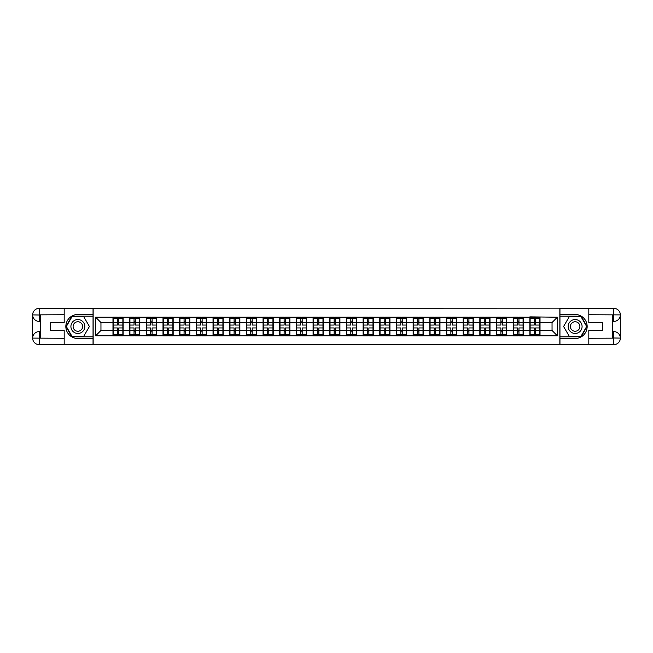<?xml version="1.0" encoding="UTF-8"?>
<svg xmlns="http://www.w3.org/2000/svg" width="653" height="653" viewBox="0 0 653 653"><rect width="100%" height="100%" fill="white"/><g stroke="black" fill="none" stroke-linecap="round" stroke-linejoin="round"><path stroke-width="0.98" d="M61.3 344.67L591.7 344.67M591.7 308.33L559.85 308.167L559.85 344.833M559.85 308.167L61.3 308.33M93.15 344.833L93.15 308.167M552.046 330.459L552.046 322.541L540.023 322.541L540.023 330.459L552.046 330.459L557.393 335.797L557.393 317.203L529.869 316.876L529.869 322.541L523.347 322.541L523.347 330.459L529.869 330.459L529.869 322.541M557.393 335.797L95.607 335.797L95.607 317.203L112.977 317.203L112.977 322.541L100.954 322.541L100.954 330.459L112.977 330.459L112.977 322.541M529.869 317.203L112.977 317.203M529.869 330.459L529.869 335.797M523.347 330.459L523.347 335.797M523.347 317.203L523.347 322.541M506.671 330.459L513.193 330.459L513.193 322.541L506.671 322.541L506.671 335.797M513.193 330.459L513.193 335.797M513.193 317.203L513.193 322.541M506.671 317.203L506.671 322.541M489.995 330.459L496.517 330.459L496.517 322.541L489.995 322.541L489.995 335.797M496.517 330.459L496.517 335.797M496.517 317.203L496.517 322.541M489.995 317.203L489.995 322.541M473.319 330.459L479.841 330.459L479.841 322.541L473.319 322.541L473.319 335.797M479.841 330.459L479.841 335.797M479.841 317.203L479.841 322.541M473.319 317.203L473.319 322.541M456.643 330.459L463.165 330.459L463.165 322.541L456.643 322.541L456.643 335.797M463.165 330.459L463.165 335.797M463.165 317.203L463.165 322.541M456.643 317.203L456.643 322.541M439.967 330.459L446.489 330.459L446.489 322.541L439.967 322.541L439.967 335.797M446.489 330.459L446.489 335.797M446.489 317.203L446.489 322.541M439.967 317.203L439.967 322.541M423.291 330.459L429.813 330.459L429.813 322.541L423.291 322.541L423.291 335.797M429.813 330.459L429.813 335.797M429.813 317.203L429.813 322.541M423.291 317.203L423.291 322.541M406.615 330.459L413.137 330.459L413.137 322.541L406.615 322.541L406.615 335.797M413.137 330.459L413.137 335.797M413.137 317.203L413.137 322.541M406.615 317.203L406.615 322.541M389.939 330.459L396.461 330.459L396.461 322.541L389.939 322.541L389.939 335.797M396.461 330.459L396.461 335.797M396.461 317.203L396.461 322.541M389.939 317.203L389.939 322.541M373.263 330.459L379.785 330.459L379.785 322.541L373.263 322.541L373.263 335.797M379.785 330.459L379.785 335.797M379.785 317.203L379.785 322.541M373.263 317.203L373.263 322.541M356.587 330.459L363.109 330.459L363.109 322.541L356.587 322.541L356.587 335.797M363.109 330.459L363.109 335.797M363.109 317.203L363.109 322.541M356.587 317.203L356.587 322.541M339.919 330.459L346.433 330.459L346.433 322.541L339.919 322.541L339.919 335.797M346.433 330.459L346.433 335.797M346.433 317.203L346.433 322.541M339.919 317.203L339.919 322.541M323.243 330.459L329.757 330.459L329.757 322.541L323.243 322.541L323.243 335.797M329.757 330.459L329.757 335.797M329.757 317.203L329.757 322.541M323.243 317.203L323.243 322.541M306.567 330.459L313.081 330.459L313.081 322.541L306.567 322.541L306.567 335.797M313.081 330.459L313.081 335.797M313.081 317.203L313.081 322.541M306.567 317.203L306.567 322.541M289.891 330.459L296.413 330.459L296.413 322.541L289.891 322.541L289.891 335.797M296.413 330.459L296.413 335.797M296.413 317.203L296.413 322.541M289.891 317.203L289.891 322.541M273.215 330.459L279.737 330.459L279.737 322.541L273.215 322.541L273.215 335.797M279.737 330.459L279.737 335.797M279.737 317.203L279.737 322.541M273.215 317.203L273.215 322.541M256.539 330.459L263.061 330.459L263.061 322.541L256.539 322.541L256.539 335.797M263.061 330.459L263.061 335.797M263.061 317.203L263.061 322.541M256.539 317.203L256.539 322.541M239.863 330.459L246.385 330.459L246.385 322.541L239.863 322.541L239.863 335.797M246.385 330.459L246.385 335.797M246.385 317.203L246.385 322.541M239.863 317.203L239.863 322.541M223.187 330.459L229.709 330.459L229.709 322.541L223.187 322.541L223.187 335.797M229.709 330.459L229.709 335.797M229.709 317.203L229.709 322.541M223.187 317.203L223.187 322.541M206.511 330.459L213.033 330.459L213.033 322.541L206.511 322.541L206.511 335.797M213.033 330.459L213.033 335.797M213.033 317.203L213.033 322.541M206.511 317.203L206.511 322.541M189.835 330.459L196.357 330.459L196.357 322.541L189.835 322.541L189.835 335.797M196.357 330.459L196.357 335.797M196.357 317.203L196.357 322.541M189.835 317.203L189.835 322.541M173.159 330.459L179.681 330.459L179.681 322.541L173.159 322.541L173.159 335.797M179.681 330.459L179.681 335.797M179.681 317.203L179.681 322.541M173.159 317.203L173.159 322.541M156.483 330.459L163.005 330.459L163.005 322.541L156.483 322.541L156.483 335.797M163.005 330.459L163.005 335.797M163.005 317.203L163.005 322.541M156.483 317.203L156.483 322.541M139.807 330.459L146.329 330.459L146.329 322.541L139.807 322.541L139.807 335.797M146.329 330.459L146.329 335.797M146.329 317.203L146.329 322.541M139.807 317.203L139.807 322.541M123.131 330.459L129.653 330.459L129.653 322.541L123.131 322.541L123.131 335.797M129.653 330.459L129.653 335.797M129.653 317.203L129.653 322.541M123.131 317.203L123.131 322.541M112.977 330.459L112.977 335.797M100.954 330.459L95.607 335.797M95.607 317.203L100.954 322.541M540.023 330.459L540.023 335.797M540.023 317.203L540.023 322.541M557.393 317.203L552.046 322.541M113.247 322.713L117.36 322.713L117.36 317.146L113.247 317.146L113.247 327.945L117.36 327.945L117.36 330.287L118.756 330.279L118.756 327.945L122.87 327.945L122.87 317.146L118.756 317.146L118.756 318.321L122.87 318.321M117.36 321.162L118.756 321.162M118.756 318.484L117.36 318.484M113.247 325.055L117.36 325.055L117.36 322.713L118.756 322.721L118.756 325.055L122.87 325.055M113.247 318.321L117.36 318.321M117.36 334.516L118.756 334.516M117.36 331.838L118.756 331.838M113.247 335.854L117.36 335.854L117.36 334.679L113.247 334.679L113.247 335.854M113.247 327.945L113.247 330.287L117.36 330.287L117.36 334.679M113.247 330.287L113.247 334.679M122.87 327.945L122.87 335.854L118.756 335.854L118.756 334.679L122.87 334.679M122.87 330.287L118.756 330.287L118.756 334.679M122.87 322.713L118.756 322.713L118.756 318.321M129.923 322.713L134.036 322.713L134.036 317.146L129.923 317.146L129.923 327.945L134.036 327.945L134.036 330.287L135.424 330.279L135.424 327.945L139.546 327.945L139.546 317.146L135.424 317.146L135.424 318.321L139.546 318.321M134.036 321.162L135.424 321.162M135.424 318.484L134.036 318.484M129.923 325.055L134.036 325.055L134.036 322.713L135.424 322.721L135.424 325.055L139.546 325.055M129.923 318.321L134.036 318.321M134.036 334.516L135.424 334.516M134.036 331.838L135.424 331.838M129.923 335.854L134.036 335.854L134.036 334.679L129.923 334.679L129.923 335.854M129.923 327.945L129.923 330.287L134.036 330.287L134.036 334.679M129.923 330.287L129.923 334.679M139.546 327.945L139.546 335.854L135.424 335.854L135.424 334.679L139.546 334.679M139.546 330.287L135.424 330.287L135.424 334.679M139.546 322.713L135.424 322.713L135.424 318.321M146.599 322.713L150.712 322.713L150.712 317.146L146.599 317.146L146.599 327.945L150.712 327.945L150.712 330.287L152.1 330.279L152.1 327.945L156.222 327.945L156.222 317.146L152.1 317.146L152.1 318.321L156.222 318.321M150.712 321.162L152.1 321.162M152.1 318.484L150.712 318.484M146.599 325.055L150.712 325.055L150.712 322.713L152.1 322.721L152.1 325.055L156.222 325.055M146.599 318.321L150.712 318.321M150.712 334.516L152.1 334.516M150.712 331.838L152.1 331.838M146.599 335.854L150.712 335.854L150.712 334.679L146.599 334.679L146.599 335.854M146.599 327.945L146.599 330.287L150.712 330.287L150.712 334.679M146.599 330.287L146.599 334.679M156.222 327.945L156.222 335.854L152.1 335.854L152.1 334.679L156.222 334.679M156.222 330.287L152.1 330.287L152.1 334.679M156.222 322.713L152.1 322.713L152.1 318.321M163.274 322.713L167.388 322.713L167.388 317.146L163.274 317.146L163.274 327.945L167.388 327.945L167.388 330.287L168.776 330.279L168.776 327.945L172.898 327.945L172.898 317.146L168.776 317.146L168.776 318.321L172.898 318.321M167.388 321.162L168.776 321.162M168.776 318.484L167.388 318.484M163.274 325.055L167.388 325.055L167.388 322.713L168.776 322.721L168.776 325.055L172.898 325.055M163.274 318.321L167.388 318.321M167.388 334.516L168.776 334.516M167.388 331.838L168.776 331.838M163.274 335.854L167.388 335.854L167.388 334.679L163.274 334.679L163.274 335.854M163.274 327.945L163.274 330.287L167.388 330.287L167.388 334.679M163.274 330.287L163.274 334.679M172.898 327.945L172.898 335.854L168.776 335.854L168.776 334.679L172.898 334.679M172.898 330.287L168.776 330.287L168.776 334.679M172.898 322.713L168.776 322.713L168.776 318.321M179.95 322.713L184.064 322.713L184.064 317.146L179.95 317.146L179.95 327.945L184.064 327.945L184.064 330.287L185.452 330.279L185.452 327.945L189.566 327.945L189.566 317.146L185.452 317.146L185.452 318.321L189.566 318.321M184.064 321.162L185.452 321.162M185.452 318.484L184.064 318.484M179.95 325.055L184.064 325.055L184.064 322.713L185.452 322.721L185.452 325.055L189.566 325.055M179.95 318.321L184.064 318.321M184.064 334.516L185.452 334.516M184.064 331.838L185.452 331.838M179.95 335.854L184.064 335.854L184.064 334.679L179.95 334.679L179.95 335.854M179.95 327.945L179.95 330.287L184.064 330.287L184.064 334.679M179.95 330.287L179.95 334.679M189.566 327.945L189.566 335.854L185.452 335.854L185.452 334.679L189.566 334.679M189.566 330.287L185.452 330.287L185.452 334.679M189.566 322.713L185.452 322.713L185.452 318.321M196.626 322.713L200.74 322.713L200.74 317.146L196.626 317.146L196.626 327.945L200.74 327.945L200.74 330.287L202.128 330.279L202.128 327.945L206.242 327.945L206.242 317.146L202.128 317.146L202.128 318.321L206.242 318.321M200.74 321.162L202.128 321.162M202.128 318.484L200.74 318.484M196.626 325.055L200.74 325.055L200.74 322.713L202.128 322.721L202.128 325.055L206.242 325.055M196.626 318.321L200.74 318.321M200.74 334.516L202.128 334.516M200.74 331.838L202.128 331.838M196.626 335.854L200.74 335.854L200.74 334.679L196.626 334.679L196.626 335.854M196.626 327.945L196.626 330.287L200.74 330.287L200.74 334.679M196.626 330.287L196.626 334.679M206.242 327.945L206.242 335.854L202.128 335.854L202.128 334.679L206.242 334.679M206.242 330.287L202.128 330.287L202.128 334.679M206.242 322.713L202.128 322.713L202.128 318.321M74.393 332.516A6.946 6.946 0 0 0 83.886 329.977A6.946 6.946 0 0 0 81.339 320.484A6.946 6.946 0 0 0 71.846 323.023A6.946 6.946 0 0 0 74.393 332.516M75.487 330.622A4.759 4.759 0 0 0 81.984 328.875A4.759 4.759 0 0 0 80.246 322.378A4.759 4.759 0 0 0 73.748 324.125A4.759 4.759 0 0 0 75.487 330.622M72.099 316.509L83.633 316.509L89.404 326.5L83.633 336.491L72.099 336.491L66.328 326.5L72.099 316.509M571.661 332.516A6.946 6.946 0 0 0 581.154 329.977A6.946 6.946 0 0 0 578.607 320.484A6.946 6.946 0 0 0 569.114 323.023A6.946 6.946 0 0 0 571.661 332.516M572.754 330.622A4.759 4.759 0 0 0 579.252 328.875A4.759 4.759 0 0 0 577.513 322.378A4.759 4.759 0 0 0 571.016 324.125A4.759 4.759 0 0 0 572.754 330.622M569.367 316.509L580.901 316.509L586.672 326.5L580.901 336.491L569.367 336.491L563.596 326.5L569.367 316.509M40.666 321.423L39.221 321.423A6.571 6.571 0 0 1 32.65 314.901A6.571 6.571 0 0 1 39.221 308.33L93.044 308.33L93.044 314.477L77.862 314.477A12.023 12.023 0 0 0 65.839 326.5A12.023 12.023 0 0 0 77.862 338.523L93.044 338.523L93.044 344.67L39.221 344.67A6.571 6.571 0 0 1 32.65 338.099A6.571 6.571 0 0 1 39.221 331.577L40.666 331.577M93.044 338.523L93.044 314.477M64.182 308.33L64.182 322.704L50.395 322.704L50.395 330.296L64.182 330.296L64.182 344.67M39.221 321.423A6.571 6.571 0 0 1 32.65 314.901L39.221 315.007L39.221 321.423A6.571 6.571 0 0 1 32.65 314.901L32.65 338.099L64.182 338.262M39.221 338.262L39.221 344.67A6.571 6.571 0 0 1 32.65 338.099A6.571 6.571 0 0 1 39.221 331.577L39.221 337.993L40.666 337.993L40.666 315.007L39.221 315.007M93.044 316.183L71.912 316.183L65.953 326.5L71.912 336.817L93.044 336.817M612.334 331.577L613.779 331.577A6.571 6.571 0 0 1 620.35 338.099A6.571 6.571 0 0 1 613.779 344.67L559.956 344.67L559.956 338.523L575.138 338.523A12.023 12.023 0 0 0 587.161 326.5A12.023 12.023 0 0 0 575.138 314.477L559.956 314.477L559.956 308.33L613.779 308.33A6.571 6.571 0 0 1 620.35 314.901A6.571 6.571 0 0 1 613.779 321.423L612.334 321.423M559.956 314.477L559.956 338.523M588.818 344.67L588.818 330.296L602.605 330.296L602.605 322.704L588.818 322.704L588.818 308.33M613.779 331.577A6.571 6.571 0 0 1 620.35 338.099L613.779 337.993L613.779 331.577A6.571 6.571 0 0 1 620.35 338.099L620.35 314.901L588.818 314.738M613.779 314.738L613.779 308.33A6.571 6.571 0 0 1 620.35 314.901A6.571 6.571 0 0 1 613.779 321.423L613.779 315.007L612.334 315.007L612.334 337.993L613.779 337.993M559.956 336.817L581.088 336.817L587.047 326.5L581.088 316.183L559.956 316.183M213.302 322.713L217.416 322.713L217.416 317.146L213.302 317.146L213.302 327.945L217.416 327.945L217.416 330.287L218.804 330.279L218.804 327.945L222.918 327.945L222.918 317.146L218.804 317.146L218.804 318.321L222.918 318.321M217.416 321.162L218.804 321.162M218.804 318.484L217.416 318.484M213.302 325.055L217.416 325.055L217.416 322.713L218.804 322.721L218.804 325.055L222.918 325.055M213.302 318.321L217.416 318.321M217.416 334.516L218.804 334.516M217.416 331.838L218.804 331.838M213.302 335.854L217.416 335.854L217.416 334.679L213.302 334.679L213.302 335.854M213.302 327.945L213.302 330.287L217.416 330.287L217.416 334.679M213.302 330.287L213.302 334.679M222.918 327.945L222.918 335.854L218.804 335.854L218.804 334.679L222.918 334.679M222.918 330.287L218.804 330.287L218.804 334.679M222.918 322.713L218.804 322.713L218.804 318.321M229.978 322.713L234.092 322.713L234.092 317.146L229.978 317.146L229.978 327.945L234.092 327.945L234.092 330.287L235.48 330.279L235.48 327.945L239.594 327.945L239.594 317.146L235.48 317.146L235.48 318.321L239.594 318.321M234.092 321.162L235.48 321.162M235.48 318.484L234.092 318.484M229.978 325.055L234.092 325.055L234.092 322.713L235.48 322.721L235.48 325.055L239.594 325.055M229.978 318.321L234.092 318.321M234.092 334.516L235.48 334.516M234.092 331.838L235.48 331.838M229.978 335.854L234.092 335.854L234.092 334.679L229.978 334.679L229.978 335.854M229.978 327.945L229.978 330.287L234.092 330.287L234.092 334.679M229.978 330.287L229.978 334.679M239.594 327.945L239.594 335.854L235.48 335.854L235.48 334.679L239.594 334.679M239.594 330.287L235.48 330.287L235.48 334.679M239.594 322.713L235.48 322.713L235.48 318.321M246.654 322.713L250.768 322.713L250.768 317.146L246.654 317.146L246.654 327.945L250.768 327.945L250.768 330.287L252.156 330.279L252.156 327.945L256.27 327.945L256.27 317.146L252.156 317.146L252.156 318.321L256.27 318.321M250.768 321.162L252.156 321.162M252.156 318.484L250.768 318.484M246.654 325.055L250.768 325.055L250.768 322.713L252.156 322.721L252.156 325.055L256.27 325.055M246.654 318.321L250.768 318.321M250.768 334.516L252.156 334.516M250.768 331.838L252.156 331.838M246.654 335.854L250.768 335.854L250.768 334.679L246.654 334.679L246.654 335.854M246.654 327.945L246.654 330.287L250.768 330.287L250.768 334.679M246.654 330.287L246.654 334.679M256.27 327.945L256.27 335.854L252.156 335.854L252.156 334.679L256.27 334.679M256.27 330.287L252.156 330.287L252.156 334.679M256.27 322.713L252.156 322.713L252.156 318.321M263.322 322.713L267.444 322.713L267.444 317.146L263.322 317.146L263.322 327.945L267.444 327.945L267.444 330.287L268.832 330.279L268.832 327.945L272.946 327.945L272.946 317.146L268.832 317.146L268.832 318.321L272.946 318.321M267.444 321.162L268.832 321.162M268.832 318.484L267.444 318.484M263.322 325.055L267.444 325.055L267.444 322.713L268.832 322.721L268.832 325.055L272.946 325.055M263.322 318.321L267.444 318.321M267.444 334.516L268.832 334.516M267.444 331.838L268.832 331.838M263.322 335.854L267.444 335.854L267.444 334.679L263.322 334.679L263.322 335.854M263.322 327.945L263.322 330.287L267.444 330.287L267.444 334.679M263.322 330.287L263.322 334.679M272.946 327.945L272.946 335.854L268.832 335.854L268.832 334.679L272.946 334.679M272.946 330.287L268.832 330.287L268.832 334.679M272.946 322.713L268.832 322.713L268.832 318.321M279.998 322.713L284.12 322.713L284.12 317.146L279.998 317.146L279.998 327.945L284.12 327.945L284.12 330.287L285.508 330.279L285.508 327.945L289.622 327.945L289.622 317.146L285.508 317.146L285.508 318.321L289.622 318.321M284.12 321.162L285.508 321.162M285.508 318.484L284.12 318.484M279.998 325.055L284.12 325.055L284.12 322.713L285.508 322.721L285.508 325.055L289.622 325.055M279.998 318.321L284.12 318.321M284.12 334.516L285.508 334.516M284.12 331.838L285.508 331.838M279.998 335.854L284.12 335.854L284.12 334.679L279.998 334.679L279.998 335.854M279.998 327.945L279.998 330.287L284.12 330.287L284.12 334.679M279.998 330.287L279.998 334.679M289.622 327.945L289.622 335.854L285.508 335.854L285.508 334.679L289.622 334.679M289.622 330.287L285.508 330.287L285.508 334.679M289.622 322.713L285.508 322.713L285.508 318.321M296.674 322.713L300.788 322.713L300.788 317.146L296.674 317.146L296.674 327.945L300.788 327.945L300.788 330.287L302.184 330.279L302.184 327.945L306.298 327.945L306.298 317.146L302.184 317.146L302.184 318.321L306.298 318.321M300.788 321.162L302.184 321.162M302.184 318.484L300.788 318.484M296.674 325.055L300.788 325.055L300.788 322.713L302.184 322.721L302.184 325.055L306.298 325.055M296.674 318.321L300.788 318.321M300.788 334.516L302.184 334.516M300.788 331.838L302.184 331.838M296.674 335.854L300.788 335.854L300.788 334.679L296.674 334.679L296.674 335.854M296.674 327.945L296.674 330.287L300.788 330.287L300.788 334.679M296.674 330.287L296.674 334.679M306.298 327.945L306.298 335.854L302.184 335.854L302.184 334.679L306.298 334.679M306.298 330.287L302.184 330.287L302.184 334.679M306.298 322.713L302.184 322.713L302.184 318.321M313.35 322.713L317.464 322.713L317.464 317.146L313.35 317.146L313.35 327.945L317.464 327.945L317.464 330.287L318.86 330.279L318.86 327.945L322.974 327.945L322.974 317.146L318.86 317.146L318.86 318.321L322.974 318.321M317.464 321.162L318.86 321.162M318.86 318.484L317.464 318.484M313.35 325.055L317.464 325.055L317.464 322.713L318.86 322.721L318.86 325.055L322.974 325.055M313.35 318.321L317.464 318.321M317.464 334.516L318.86 334.516M317.464 331.838L318.86 331.838M313.35 335.854L317.464 335.854L317.464 334.679L313.35 334.679L313.35 335.854M313.35 327.945L313.35 330.287L317.464 330.287L317.464 334.679M313.35 330.287L313.35 334.679M322.974 327.945L322.974 335.854L318.86 335.854L318.86 334.679L322.974 334.679M322.974 330.287L318.86 330.287L318.86 334.679M322.974 322.713L318.86 322.713L318.86 318.321M330.026 322.713L334.14 322.713L334.14 317.146L330.026 317.146L330.026 327.945L334.14 327.945L334.14 330.287L335.536 330.279L335.536 327.945L339.65 327.945L339.65 317.146L335.536 317.146L335.536 318.321L339.65 318.321M334.14 321.162L335.536 321.162M335.536 318.484L334.14 318.484M330.026 325.055L334.14 325.055L334.14 322.713L335.536 322.721L335.536 325.055L339.65 325.055M330.026 318.321L334.14 318.321M334.14 334.516L335.536 334.516M334.14 331.838L335.536 331.838M330.026 335.854L334.14 335.854L334.14 334.679L330.026 334.679L330.026 335.854M330.026 327.945L330.026 330.287L334.14 330.287L334.14 334.679M330.026 330.287L330.026 334.679M339.65 327.945L339.65 335.854L335.536 335.854L335.536 334.679L339.65 334.679M339.65 330.287L335.536 330.287L335.536 334.679M339.65 322.713L335.536 322.713L335.536 318.321M346.702 322.713L350.816 322.713L350.816 317.146L346.702 317.146L346.702 327.945L350.816 327.945L350.816 330.287L352.212 330.279L352.212 327.945L356.326 327.945L356.326 317.146L352.212 317.146L352.212 318.321L356.326 318.321M350.816 321.162L352.212 321.162M352.212 318.484L350.816 318.484M346.702 325.055L350.816 325.055L350.816 322.713L352.212 322.721L352.212 325.055L356.326 325.055M346.702 318.321L350.816 318.321M350.816 334.516L352.212 334.516M350.816 331.838L352.212 331.838M346.702 335.854L350.816 335.854L350.816 334.679L346.702 334.679L346.702 335.854M346.702 327.945L346.702 330.287L350.816 330.287L350.816 334.679M346.702 330.287L346.702 334.679M356.326 327.945L356.326 335.854L352.212 335.854L352.212 334.679L356.326 334.679M356.326 330.287L352.212 330.287L352.212 334.679M356.326 322.713L352.212 322.713L352.212 318.321M363.378 322.713L367.492 322.713L367.492 317.146L363.378 317.146L363.378 327.945L367.492 327.945L367.492 330.287L368.88 330.279L368.88 327.945L373.002 327.945L373.002 317.146L368.88 317.146L368.88 318.321L373.002 318.321M367.492 321.162L368.88 321.162M368.88 318.484L367.492 318.484M363.378 325.055L367.492 325.055L367.492 322.713L368.88 322.721L368.88 325.055L373.002 325.055M363.378 318.321L367.492 318.321M367.492 334.516L368.88 334.516M367.492 331.838L368.88 331.838M363.378 335.854L367.492 335.854L367.492 334.679L363.378 334.679L363.378 335.854M363.378 327.945L363.378 330.287L367.492 330.287L367.492 334.679M363.378 330.287L363.378 334.679M373.002 327.945L373.002 335.854L368.88 335.854L368.88 334.679L373.002 334.679M373.002 330.287L368.88 330.287L368.88 334.679M373.002 322.713L368.88 322.713L368.88 318.321M380.054 322.713L384.168 322.713L384.168 317.146L380.054 317.146L380.054 327.945L384.168 327.945L384.168 330.287L385.556 330.279L385.556 327.945L389.678 327.945L389.678 317.146L385.556 317.146L385.556 318.321L389.678 318.321M384.168 321.162L385.556 321.162M385.556 318.484L384.168 318.484M380.054 325.055L384.168 325.055L384.168 322.713L385.556 322.721L385.556 325.055L389.678 325.055M380.054 318.321L384.168 318.321M384.168 334.516L385.556 334.516M384.168 331.838L385.556 331.838M380.054 335.854L384.168 335.854L384.168 334.679L380.054 334.679L380.054 335.854M380.054 327.945L380.054 330.287L384.168 330.287L384.168 334.679M380.054 330.287L380.054 334.679M389.678 327.945L389.678 335.854L385.556 335.854L385.556 334.679L389.678 334.679M389.678 330.287L385.556 330.287L385.556 334.679M389.678 322.713L385.556 322.713L385.556 318.321M396.73 322.713L400.844 322.713L400.844 317.146L396.73 317.146L396.73 327.945L400.844 327.945L400.844 330.287L402.232 330.279L402.232 327.945L406.346 327.945L406.346 317.146L402.232 317.146L402.232 318.321L406.346 318.321M400.844 321.162L402.232 321.162M402.232 318.484L400.844 318.484M396.73 325.055L400.844 325.055L400.844 322.713L402.232 322.721L402.232 325.055L406.346 325.055M396.73 318.321L400.844 318.321M400.844 334.516L402.232 334.516M400.844 331.838L402.232 331.838M396.73 335.854L400.844 335.854L400.844 334.679L396.73 334.679L396.73 335.854M396.73 327.945L396.73 330.287L400.844 330.287L400.844 334.679M396.73 330.287L396.73 334.679M406.346 327.945L406.346 335.854L402.232 335.854L402.232 334.679L406.346 334.679M406.346 330.287L402.232 330.287L402.232 334.679M406.346 322.713L402.232 322.713L402.232 318.321M413.406 322.713L417.52 322.713L417.52 317.146L413.406 317.146L413.406 327.945L417.52 327.945L417.52 330.287L418.908 330.279L418.908 327.945L423.022 327.945L423.022 317.146L418.908 317.146L418.908 318.321L423.022 318.321M417.52 321.162L418.908 321.162M418.908 318.484L417.52 318.484M413.406 325.055L417.52 325.055L417.52 322.713L418.908 322.721L418.908 325.055L423.022 325.055M413.406 318.321L417.52 318.321M417.52 334.516L418.908 334.516M417.52 331.838L418.908 331.838M413.406 335.854L417.52 335.854L417.52 334.679L413.406 334.679L413.406 335.854M413.406 327.945L413.406 330.287L417.52 330.287L417.52 334.679M413.406 330.287L413.406 334.679M423.022 327.945L423.022 335.854L418.908 335.854L418.908 334.679L423.022 334.679M423.022 330.287L418.908 330.287L418.908 334.679M423.022 322.713L418.908 322.713L418.908 318.321M430.082 322.713L434.196 322.713L434.196 317.146L430.082 317.146L430.082 327.945L434.196 327.945L434.196 330.287L435.584 330.279L435.584 327.945L439.698 327.945L439.698 317.146L435.584 317.146L435.584 318.321L439.698 318.321M434.196 321.162L435.584 321.162M435.584 318.484L434.196 318.484M430.082 325.055L434.196 325.055L434.196 322.713L435.584 322.721L435.584 325.055L439.698 325.055M430.082 318.321L434.196 318.321M434.196 334.516L435.584 334.516M434.196 331.838L435.584 331.838M430.082 335.854L434.196 335.854L434.196 334.679L430.082 334.679L430.082 335.854M430.082 327.945L430.082 330.287L434.196 330.287L434.196 334.679M430.082 330.287L430.082 334.679M439.698 327.945L439.698 335.854L435.584 335.854L435.584 334.679L439.698 334.679M439.698 330.287L435.584 330.287L435.584 334.679M439.698 322.713L435.584 322.713L435.584 318.321M446.758 322.713L450.872 322.713L450.872 317.146L446.758 317.146L446.758 327.945L450.872 327.945L450.872 330.287L452.26 330.279L452.26 327.945L456.374 327.945L456.374 317.146L452.26 317.146L452.26 318.321L456.374 318.321M450.872 321.162L452.26 321.162M452.26 318.484L450.872 318.484M446.758 325.055L450.872 325.055L450.872 322.713L452.26 322.721L452.26 325.055L456.374 325.055M446.758 318.321L450.872 318.321M450.872 334.516L452.26 334.516M450.872 331.838L452.26 331.838M446.758 335.854L450.872 335.854L450.872 334.679L446.758 334.679L446.758 335.854M446.758 327.945L446.758 330.287L450.872 330.287L450.872 334.679M446.758 330.287L446.758 334.679M456.374 327.945L456.374 335.854L452.26 335.854L452.26 334.679L456.374 334.679M456.374 330.287L452.26 330.287L452.26 334.679M456.374 322.713L452.26 322.713L452.26 318.321M463.434 322.713L467.548 322.713L467.548 317.146L463.434 317.146L463.434 327.945L467.548 327.945L467.548 330.287L468.936 330.279L468.936 327.945L473.05 327.945L473.05 317.146L468.936 317.146L468.936 318.321L473.05 318.321M467.548 321.162L468.936 321.162M468.936 318.484L467.548 318.484M463.434 325.055L467.548 325.055L467.548 322.713L468.936 322.721L468.936 325.055L473.05 325.055M463.434 318.321L467.548 318.321M467.548 334.516L468.936 334.516M467.548 331.838L468.936 331.838M463.434 335.854L467.548 335.854L467.548 334.679L463.434 334.679L463.434 335.854M463.434 327.945L463.434 330.287L467.548 330.287L467.548 334.679M463.434 330.287L463.434 334.679M473.05 327.945L473.05 335.854L468.936 335.854L468.936 334.679L473.05 334.679M473.05 330.287L468.936 330.287L468.936 334.679M473.05 322.713L468.936 322.713L468.936 318.321M480.102 322.713L484.224 322.713L484.224 317.146L480.102 317.146L480.102 327.945L484.224 327.945L484.224 330.287L485.612 330.279L485.612 327.945L489.726 327.945L489.726 317.146L485.612 317.146L485.612 318.321L489.726 318.321M484.224 321.162L485.612 321.162M485.612 318.484L484.224 318.484M480.102 325.055L484.224 325.055L484.224 322.713L485.612 322.721L485.612 325.055L489.726 325.055M480.102 318.321L484.224 318.321M484.224 334.516L485.612 334.516M484.224 331.838L485.612 331.838M480.102 335.854L484.224 335.854L484.224 334.679L480.102 334.679L480.102 335.854M480.102 327.945L480.102 330.287L484.224 330.287L484.224 334.679M480.102 330.287L480.102 334.679M489.726 327.945L489.726 335.854L485.612 335.854L485.612 334.679L489.726 334.679M489.726 330.287L485.612 330.287L485.612 334.679M489.726 322.713L485.612 322.713L485.612 318.321M496.778 322.713L500.9 322.713L500.9 317.146L496.778 317.146L496.778 327.945L500.9 327.945L500.9 330.287L502.288 330.279L502.288 327.945L506.401 327.945L506.401 317.146L502.288 317.146L502.288 318.321L506.401 318.321M500.9 321.162L502.288 321.162M502.288 318.484L500.9 318.484M496.778 325.055L500.9 325.055L500.9 322.713L502.288 322.721L502.288 325.055L506.401 325.055M496.778 318.321L500.9 318.321M500.9 334.516L502.288 334.516M500.9 331.838L502.288 331.838M496.778 335.854L500.9 335.854L500.9 334.679L496.778 334.679L496.778 335.854M496.778 327.945L496.778 330.287L500.9 330.287L500.9 334.679M496.778 330.287L496.778 334.679M506.401 327.945L506.401 335.854L502.288 335.854L502.288 334.679L506.401 334.679M506.401 330.287L502.288 330.287L502.288 334.679M506.401 322.713L502.288 322.713L502.288 318.321M513.454 322.713L517.576 322.713L517.576 317.146L513.454 317.146L513.454 327.945L517.576 327.945L517.576 330.287L518.964 330.279L518.964 327.945L523.077 327.945L523.077 317.146L518.964 317.146L518.964 318.321L523.077 318.321M517.576 321.162L518.964 321.162M518.964 318.484L517.576 318.484M513.454 325.055L517.576 325.055L517.576 322.713L518.964 322.721L518.964 325.055L523.077 325.055M513.454 318.321L517.576 318.321M517.576 334.516L518.964 334.516M517.576 331.838L518.964 331.838M513.454 335.854L517.576 335.854L517.576 334.679L513.454 334.679L513.454 335.854M513.454 327.945L513.454 330.287L517.576 330.287L517.576 334.679M513.454 330.287L513.454 334.679M523.077 327.945L523.077 335.854L518.964 335.854L518.964 334.679L523.077 334.679M523.077 330.287L518.964 330.287L518.964 334.679M523.077 322.713L518.964 322.713L518.964 318.321M530.13 322.713L534.244 322.713L534.244 317.146L530.13 317.146L530.13 327.945L534.244 327.945L534.244 330.287L535.64 330.279L535.64 327.945L539.753 327.945L539.753 317.146L535.64 317.146L535.64 318.321L539.753 318.321M534.244 321.162L535.64 321.162M535.64 318.484L534.244 318.484M530.13 325.055L534.244 325.055L534.244 322.713L535.64 322.721L535.64 325.055L539.753 325.055M530.13 318.321L534.244 318.321M534.244 334.516L535.64 334.516M534.244 331.838L535.64 331.838M530.13 335.854L534.244 335.854L534.244 334.679L530.13 334.679L530.13 335.854M530.13 327.945L530.13 330.287L534.244 330.287L534.244 334.679M530.13 330.287L530.13 334.679M539.753 327.945L539.753 335.854L535.64 335.854L535.64 334.679L539.753 334.679M539.753 330.287L535.64 330.287L535.64 334.679M539.753 322.713L535.64 322.713L535.64 318.321M64.182 314.738L39.074 314.86M32.65 338.099A6.571 6.571 0 0 1 39.221 331.577M32.65 314.901A6.571 6.571 0 0 1 39.221 308.33L39.221 314.738M588.818 338.262L613.926 338.14M620.35 314.901A6.571 6.571 0 0 1 613.779 321.423M620.35 338.099A6.571 6.571 0 0 1 613.779 344.67L613.779 338.262"/></g></svg>

